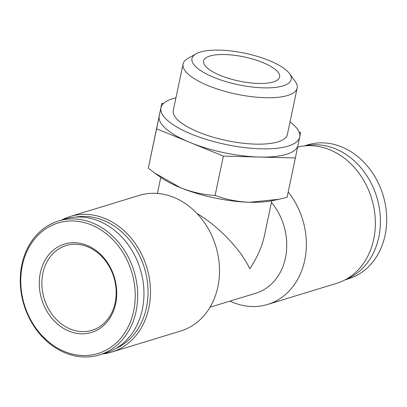 <?xml version="1.0" encoding="UTF-8"?>
<svg xmlns="http://www.w3.org/2000/svg" width="407" height="407" viewBox="0 0 407 407"><rect width="100%" height="100%" fill="white"/><g stroke="black" fill="none" stroke-linecap="round" stroke-linejoin="round"><path stroke-width="0.61" d="M249.842 202.274A70.899 22.497 11.9 0 0 272.914 200.57L279.024 199.257L249.842 202.274C237.642 201.791 226.058 199.522 215.084 195.472C203.444 194.78 191.906 192.185 180.459 187.693A70.899 22.497 11.9 0 0 249.842 202.274M163.599 103.409L161.818 103.363L156.603 128.81L223.377 156.115L295.37 157.972L287.077 197.329L279.024 199.252M154.685 173.006L159.839 176.74A70.899 22.497 11.9 0 0 180.459 187.693L154.691 173.006L148.311 168.167L161.818 103.363M196.963 213.466C218.707 226.328 241.341 250.076 249.73 268.829C257.143 257.779 262.067 246.627 264.494 235.373L271.779 200.804M210.058 307.209L255.749 293.243A56.721 46.627 -107 0 0 271.459 202.325M345.146 279.833L348.423 278.831A70.014 57.56 -107 0 0 383.012 195.055A70.014 57.56 -107 0 0 307.509 144.917L304.227 145.915M345.874 279.436A70.014 57.56 -107 0 0 376.74 196.973A70.014 57.56 -107 0 0 305.052 145.838M230.026 301.104A70.899 58.287 -107 0 0 233.033 302.432A70.899 58.287 -107 0 0 267.613 304.446L336.62 283.364A70.899 58.287 -107 0 0 372.079 199.99A70.899 58.287 -107 0 0 297.603 147.085M267.613 304.446A70.899 58.287 -107 0 0 288.207 191.972M102.706 353.907A70.899 58.287 -107 0 0 111.747 352.07L180.754 330.988A70.899 58.287 -107 0 0 215.781 246.149A70.899 58.287 -107 0 0 139.321 195.38L70.314 216.463A70.899 58.287 -107 0 0 61.788 219.994M111.747 352.07A70.899 58.287 -107 0 0 146.774 267.236A70.899 58.287 -107 0 0 70.314 216.463M115.649 348.657A69.129 56.827 -107 0 0 144.414 267.954A69.129 56.827 -107 0 0 75.453 217.114M99.425 354.909L105.698 352.991A70.014 57.56 -107 0 0 140.288 269.215A70.014 57.56 -107 0 0 64.784 219.078L58.511 220.996A70.014 57.56 -107 0 0 20.35 284.539A70.014 57.56 -107 0 0 65.278 352.92A70.014 57.56 -107 0 0 99.425 354.909A70.014 57.56 -107 0 0 134.015 271.133A70.014 57.56 -107 0 0 58.511 220.996M64.657 351.572A68.239 56.1 -107 0 0 132.88 276.297A68.239 56.1 -107 0 0 36.472 236.874A68.239 56.1 -107 0 0 64.657 351.572M68.971 331.11A46.195 37.973 -107 0 0 115.145 280.158A46.195 37.973 -107 0 0 49.888 253.475A46.195 37.973 -107 0 0 68.971 331.11M70.36 329.054A44.312 36.426 -107 0 0 91.977 330.311A44.312 36.426 -107 0 0 113.863 277.289A44.312 36.426 -107 0 0 66.076 245.558A44.312 36.426 -107 0 0 41.926 285.775A44.312 36.426 -107 0 0 70.36 329.054M299.832 136.218L300.59 132.524L299.038 131.893M295.37 157.972L297.975 145.268M223.377 156.115L215.084 195.472M156.603 128.81L148.311 168.167M220.431 75.458A38.869 12.332 11.9 0 0 279.624 77.004A38.869 12.332 11.9 0 0 244.134 56.919A38.869 12.332 11.9 0 0 203.561 60.974A38.869 12.332 11.9 0 0 220.431 75.458M213.98 77.427A50.717 16.092 11.9 0 0 270.828 87.78A50.717 16.092 11.9 0 0 289.469 73.575A50.717 16.092 11.9 0 0 244.912 53.241A50.717 16.092 11.9 0 0 195.94 53.866A50.717 16.092 11.9 0 0 213.98 77.427M195.94 53.866L187.627 58.644A58.303 18.498 11.9 0 0 183.064 64.006A58.303 18.498 11.9 0 0 208.364 85.729A58.303 18.498 11.9 0 0 297.156 88.049A58.303 18.498 11.9 0 0 295.146 81.303L289.469 73.575M183.064 64.006L173.28 110.424A58.303 18.498 11.9 0 0 198.585 132.143A58.303 18.498 11.9 0 0 287.378 134.468L297.156 88.049M175.921 97.894A70.899 22.497 11.9 0 0 160.953 107.824A70.899 22.497 11.9 0 0 191.722 134.239A70.899 22.497 11.9 0 0 299.705 137.062A70.899 22.497 11.9 0 0 290.018 121.937M160.953 107.824L159.218 116.046A70.899 22.497 11.9 0 0 159.213 116.087A70.899 22.497 11.9 0 0 189.993 142.465A70.899 22.497 11.9 0 0 259.376 157.046A70.899 22.497 11.9 0 0 297.97 145.289A70.899 22.497 11.9 0 0 297.98 145.248M157.407 193.422L160.78 177.411M297.97 145.289L299.705 137.062"/></g></svg>

